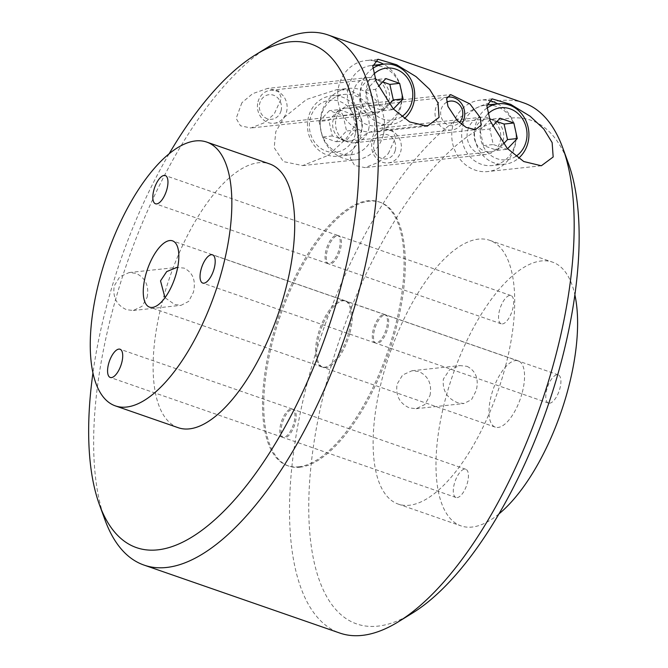 <?xml version="1.0" encoding="UTF-8"?>
<svg xmlns="http://www.w3.org/2000/svg" width="668" height="668" viewBox="0 0 668 668"><rect width="100%" height="100%" fill="white"/><g stroke="black" fill="none" stroke-linecap="round" stroke-linejoin="round"><path stroke-width="0.5" stroke-dasharray="3.34 2.5" d="M401.668 116.675A26.169 23.43 -96.2 0 1 375.157 114.562A26.169 23.43 -96.2 0 1 366.79 86.289A26.169 23.43 -96.2 0 1 373.821 74.106M372.844 68.345A30.377 27.204 83.8 0 0 361.304 85.228A30.377 27.204 83.8 0 0 390.747 124.515A30.377 27.204 83.8 0 0 404.299 118.62M281.078 110.671A12.358 11.072 83.8 0 0 273.496 95.19A12.358 11.072 83.8 0 0 259.777 103.273A12.358 11.072 83.8 0 0 267.359 118.754A12.358 11.072 83.8 0 0 281.078 110.671M258.015 101.812A16.566 14.838 -96.2 0 1 270.507 90.297A16.566 14.838 -96.2 0 1 286.564 111.723A16.566 14.838 -96.2 0 1 274.072 123.246A16.566 14.838 -96.2 0 1 258.015 101.812M348.496 86.615A30.377 27.204 -96.2 0 1 371.408 65.497A30.377 27.204 -96.2 0 1 400.85 104.784A30.377 27.204 -96.2 0 1 377.938 125.901A30.377 27.204 -96.2 0 1 348.496 86.615M360.394 90.739A16.566 14.838 -96.2 0 1 372.894 79.225A16.566 14.838 -96.2 0 1 388.951 100.659A16.566 14.838 -96.2 0 1 376.451 112.174A16.566 14.838 -96.2 0 1 360.394 90.739M393.385 109.026L392.784 109.661L379.04 104.893L375.6 89.345L378.305 86.514M389.235 104.191L383.006 110.713L369.262 105.945L365.822 90.405L375.6 89.345M365.822 90.405L376.117 79.626L385.895 78.573M369.262 105.945L379.04 104.893M383.006 110.713L392.784 109.661M376.117 79.626L382.706 81.913M515.846 156.354A26.169 23.43 -96.2 0 1 489.36 154.199A26.169 23.43 -96.2 0 1 481.01 125.943A26.169 23.43 -96.2 0 1 487.949 113.852M486.947 108.074A30.377 27.204 83.8 0 0 475.524 124.883A30.377 27.204 83.8 0 0 504.958 164.169A30.377 27.204 83.8 0 0 518.493 158.291M395.297 150.325A12.358 11.072 83.8 0 0 387.716 134.844A12.358 11.072 83.8 0 0 373.996 142.927A12.358 11.072 83.8 0 0 381.578 158.408A12.358 11.072 83.8 0 0 395.297 150.325M372.226 141.466A16.566 14.838 -96.2 0 1 384.726 129.951A16.566 14.838 -96.2 0 1 400.783 151.377A16.566 14.838 -96.2 0 1 388.292 162.9A16.566 14.838 -96.2 0 1 372.226 141.466M462.715 126.269A30.377 27.204 -96.2 0 1 485.628 105.152A30.377 27.204 -96.2 0 1 515.07 144.438A30.377 27.204 -96.2 0 1 492.157 165.555A30.377 27.204 -96.2 0 1 462.715 126.269M474.614 130.394A16.566 14.838 -96.2 0 1 487.106 118.879A16.566 14.838 -96.2 0 1 503.171 140.313A16.566 14.838 -96.2 0 1 490.671 151.828A16.566 14.838 -96.2 0 1 474.614 130.394M507.563 148.722L507.004 149.315L493.26 144.538L489.819 128.999L492.458 126.244M503.405 143.896L497.217 150.367L483.482 145.599L480.041 130.06L489.819 128.999M480.041 130.06L490.337 119.28L500.115 118.228M483.482 145.599L493.26 144.538M497.217 150.367L507.004 149.315M490.337 119.28L496.925 121.568M355.368 134.059A26.169 23.43 -96.2 0 1 326.318 151.168A26.169 23.43 -96.2 0 1 310.269 118.395A26.169 23.43 -96.2 0 1 339.311 101.285A26.169 23.43 -96.2 0 1 355.368 134.059M308.507 116.942A30.377 27.204 83.8 0 0 337.941 156.228A30.377 27.204 83.8 0 0 360.854 135.111A30.377 27.204 83.8 0 0 331.411 95.825A30.377 27.204 83.8 0 0 308.507 116.942M446.75 102.212A12.358 11.072 83.8 0 0 441.08 109.669A12.358 11.072 83.8 0 0 445.957 123.755A12.358 11.072 83.8 0 0 459.334 122.553M461.413 124.29A16.566 14.838 -96.2 0 1 451.651 130.043A16.566 14.838 -96.2 0 1 435.594 108.617A16.566 14.838 -96.2 0 1 446.95 97.269M373.662 133.725A30.377 27.204 -96.2 0 1 350.75 154.842A30.377 27.204 -96.2 0 1 321.308 115.556A30.377 27.204 -96.2 0 1 344.22 94.438A30.377 27.204 -96.2 0 1 373.662 133.725M361.764 129.6A16.566 14.838 -96.2 0 1 349.264 141.115A16.566 14.838 -96.2 0 1 333.207 119.681A16.566 14.838 -96.2 0 1 345.707 108.166A16.566 14.838 -96.2 0 1 361.764 129.6M319.079 121.459L329.374 110.679L343.11 115.455L346.558 130.995L336.254 141.775L322.519 136.998L319.079 121.459L328.856 120.399L339.152 109.627L329.374 110.679M339.152 109.627L352.896 114.395L356.336 129.943L346.041 140.714L332.297 135.946L328.856 120.399M332.297 135.946L322.519 136.998M346.041 140.714L336.254 141.775M356.336 129.943L346.558 130.995M352.896 114.395L343.11 115.455M298.654 466.815A139.587 57.223 -70.9 0 0 391.498 339.862A139.587 57.223 -70.9 0 0 379.09 201.92A139.587 57.223 -70.9 0 0 367.959 200.759A139.587 57.223 -70.9 0 0 275.116 327.721A139.587 57.223 -70.9 0 0 287.524 465.654A139.587 57.223 -70.9 0 0 298.654 466.815M299.865 467.241A139.587 57.223 -70.9 0 0 392.709 340.279A139.587 57.223 -70.9 0 0 380.301 202.346A139.587 57.223 -70.9 0 0 369.17 201.185A139.587 57.223 -70.9 0 0 276.327 328.138A139.587 57.223 -70.9 0 0 288.735 466.08A139.587 57.223 -70.9 0 0 299.865 467.241M241.891 102.722L236.146 118.428L240.472 125.784L250.851 128.006L264.611 122.645L274.247 113.952L281.395 98.279L278.614 90.948L267.534 88.427L252.663 93.654L241.891 102.722M353.664 90.631A18.779 16.817 83.8 0 0 371.859 114.921A18.779 16.817 83.8 0 0 386.029 101.87A18.779 16.817 83.8 0 0 367.826 77.58A18.779 16.817 83.8 0 0 353.664 90.631M374.464 60.897A35.905 32.148 83.8 0 0 365.989 60.554A35.905 32.148 83.8 0 0 338.91 85.512A35.905 32.148 83.8 0 0 373.704 131.947A35.905 32.148 83.8 0 0 400.775 106.989A35.905 32.148 83.8 0 0 383.566 64.186M388.342 153.565L395.489 137.892L392.7 130.544L381.628 128.031L366.724 133.283L355.986 142.326L350.241 158.057L354.574 165.405L364.945 167.618L378.689 162.274L388.342 153.565M467.759 130.243A18.779 16.817 -96.2 0 1 481.92 117.192A18.779 16.817 -96.2 0 1 500.123 141.482A18.779 16.817 -96.2 0 1 485.962 154.533A18.779 16.817 -96.2 0 1 467.759 130.243M497.752 103.841A35.905 32.148 -96.2 0 1 514.869 146.601A35.905 32.148 -96.2 0 1 487.799 171.551A35.905 32.148 -96.2 0 1 453.004 125.125A35.905 32.148 -96.2 0 1 480.083 100.167A35.905 32.148 -96.2 0 1 488.567 100.501M368.552 129.734A18.779 16.817 83.8 0 0 350.358 105.444A18.779 16.817 83.8 0 0 336.196 118.495A18.779 16.817 83.8 0 0 354.391 142.785A18.779 16.817 83.8 0 0 368.552 129.734M383.307 134.852A35.905 32.148 83.8 0 0 348.512 88.418A35.905 32.148 83.8 0 0 321.442 113.376A35.905 32.148 83.8 0 0 356.236 159.802A35.905 32.148 83.8 0 0 383.307 134.852M284.184 117.401L306.529 99.457L336.472 89.721L349.272 90.063L358.541 94.856L361.488 108.492L356.353 123.304L346.049 138.877L328.188 155.377L302.679 165.597L283.349 161.581L274.189 147.678L275.784 131.721L284.184 117.401M412.223 613.241A266.549 109.276 109.1 0 1 325.926 384.943A266.549 109.276 109.1 0 1 451.292 149.807A266.549 109.276 109.1 0 1 568.401 163.359M523.846 102.93A280.577 115.03 -70.9 0 0 307.631 381.42A280.577 115.03 -70.9 0 0 339.803 633.055M168.996 153.991A266.549 109.276 -70.9 0 0 105.928 308.566A266.549 109.276 -70.9 0 0 92.927 373.095M104.951 519.829A280.577 115.03 109.1 0 1 111.806 313.434A280.577 115.03 109.1 0 1 269.363 46.276M430 395.489C432.104 384.1 428.397 376.117 418.869 371.533L411.997 370.757L402.645 374.965L397.118 384.075C395.406 395.439 399.497 403.38 409.4 407.897L416.097 408.699L424.823 404.566L430 395.489M467.057 366.323C475.892 370.932 478.956 378.981 476.259 390.488L471.55 399.589L463.959 403.522L457.58 402.695C446.95 398.253 442.216 390.379 443.377 379.073L449.556 369.813L459.86 365.588L467.057 366.323M147.135 297.285C149.24 285.896 145.532 277.913 136.013 273.337L129.133 272.561L119.781 276.761L114.253 285.871C112.541 297.235 116.633 305.176 126.536 309.701L133.233 310.495L141.958 306.361L147.135 297.285M129.133 272.561L176.995 267.384L184.193 268.127C193.027 272.728 196.091 280.785 193.394 292.283L188.685 301.385L181.095 305.318L174.715 304.491L164.979 297.686M291.106 408.908A14.938 6.129 109.1 0 1 292.3 409.033A14.938 6.129 109.1 0 1 293.628 423.796A14.938 6.129 109.1 0 1 283.691 437.39A14.938 6.129 109.1 0 1 282.497 437.264A14.938 6.129 109.1 0 1 281.17 422.493A14.938 6.129 109.1 0 1 291.106 408.908M336.346 235.228A14.938 6.129 109.1 0 1 337.54 235.353A14.938 6.129 109.1 0 1 338.868 250.116A14.938 6.129 109.1 0 1 328.932 263.71A14.938 6.129 109.1 0 1 327.738 263.584A14.938 6.129 109.1 0 1 326.41 248.822A14.938 6.129 109.1 0 1 336.346 235.228M383.591 314.519A14.938 6.129 109.1 0 1 384.785 314.636A14.938 6.129 109.1 0 1 386.112 329.407A14.938 6.129 109.1 0 1 376.176 342.993A14.938 6.129 109.1 0 1 374.982 342.868A14.938 6.129 109.1 0 1 373.654 328.105A14.938 6.129 109.1 0 1 383.591 314.519M348.83 332.113A35.07 14.379 -70.9 0 0 344.813 300.658A35.07 14.379 -70.9 0 0 317.784 335.47A35.07 14.379 -70.9 0 0 321.809 366.924A35.07 14.379 -70.9 0 0 348.83 332.113M178.131 427.679A139.587 57.223 109.1 0 1 162.124 302.487A139.587 57.223 109.1 0 1 269.688 163.944M505.701 365.513A139.587 57.223 109.1 0 1 398.136 504.056A139.587 57.223 109.1 0 1 382.129 378.873A139.587 57.223 109.1 0 1 489.694 240.321A139.587 57.223 109.1 0 1 505.701 365.513M498.829 514.009A139.587 57.223 109.1 0 1 460.995 525.883A139.587 57.223 109.1 0 1 444.988 400.691A139.587 57.223 109.1 0 1 552.553 262.148A139.587 57.223 109.1 0 1 574.897 294.905M292.317 409.325A14.938 6.129 109.1 0 1 293.511 409.451A14.938 6.129 109.1 0 1 294.839 424.213A14.938 6.129 109.1 0 1 284.902 437.807A14.938 6.129 109.1 0 1 283.708 437.682A14.938 6.129 109.1 0 1 282.38 422.919A14.938 6.129 109.1 0 1 292.317 409.325M457.154 497.61A14.938 6.129 -70.9 0 0 467.091 484.016A14.938 6.129 -70.9 0 0 465.763 469.253A14.938 6.129 -70.9 0 0 464.577 469.128A14.938 6.129 -70.9 0 0 454.641 482.722A14.938 6.129 -70.9 0 0 455.968 497.485A14.938 6.129 -70.9 0 0 457.154 497.61M337.557 235.654A14.938 6.129 109.1 0 1 338.751 235.771A14.938 6.129 109.1 0 1 340.079 250.542A14.938 6.129 109.1 0 1 330.142 264.127A14.938 6.129 109.1 0 1 328.948 264.002A14.938 6.129 109.1 0 1 327.621 249.239A14.938 6.129 109.1 0 1 337.557 235.654M502.394 323.93A14.938 6.129 -70.9 0 0 512.331 310.344A14.938 6.129 -70.9 0 0 511.003 295.573A14.938 6.129 -70.9 0 0 509.818 295.456A14.938 6.129 -70.9 0 0 499.881 309.042A14.938 6.129 -70.9 0 0 501.209 323.805A14.938 6.129 -70.9 0 0 502.394 323.93M384.801 314.937A14.938 6.129 109.1 0 1 385.987 315.062A14.938 6.129 109.1 0 1 387.315 329.825A14.938 6.129 109.1 0 1 377.378 343.41A14.938 6.129 109.1 0 1 376.193 343.285A14.938 6.129 109.1 0 1 374.865 328.522A14.938 6.129 109.1 0 1 384.801 314.937M549.639 403.213A14.938 6.129 -70.9 0 0 559.575 389.628A14.938 6.129 -70.9 0 0 558.248 374.865A14.938 6.129 -70.9 0 0 557.054 374.74A14.938 6.129 -70.9 0 0 547.117 388.325A14.938 6.129 -70.9 0 0 548.445 403.088A14.938 6.129 -70.9 0 0 549.639 403.213M350.04 332.53A35.07 14.379 -70.9 0 0 346.016 301.076A35.07 14.379 -70.9 0 0 318.995 335.887A35.07 14.379 -70.9 0 0 323.011 367.342A35.07 14.379 -70.9 0 0 350.04 332.53M522.301 392.333A35.07 14.379 -70.9 0 0 518.276 360.879A35.07 14.379 -70.9 0 0 491.247 395.69A35.07 14.379 -70.9 0 0 495.272 427.144A35.07 14.379 -70.9 0 0 522.301 392.333M372.844 65.347L371.408 65.497M270.507 90.297L372.894 79.225M274.072 123.246L376.451 112.174M390.747 124.515L377.938 125.901M486.93 105.01L485.628 105.152M384.726 129.951L487.106 118.879M388.292 162.9L490.671 151.828M504.958 164.169L492.157 165.555M337.941 156.228L350.75 154.842M451.651 130.043L349.264 141.115M446.967 97.219L345.707 108.166M331.411 95.825L344.22 94.438M380.301 202.346L379.09 201.92M371.859 114.921L250.851 128.006M427.253 126.152L373.704 131.947M481.92 117.192L381.628 128.031M492.124 98.864L480.083 100.167M350.358 105.444L450.65 94.597M336.472 89.721L348.512 88.418M416.097 408.699L463.959 403.522M133.233 310.495L181.095 305.318M292.3 409.033L120.048 349.23M337.54 235.353L165.288 175.55M384.785 314.636L212.524 254.834M344.813 300.658L172.553 240.856M398.136 504.056L460.995 525.883M465.763 469.253L293.511 409.451M511.003 295.573L338.751 235.771M558.248 374.865L385.987 315.062M518.276 360.879L346.016 301.076M495.272 427.144L323.011 367.342M548.445 403.088L376.193 343.285M501.209 323.805L328.948 264.002M455.968 497.485L283.708 437.682M489.694 240.321L552.553 262.148M321.809 366.924L149.548 307.121M374.982 342.868L202.721 283.065M327.738 263.584L155.485 203.782M282.497 437.264L110.245 377.462M411.997 370.757L459.86 365.588M302.679 165.597L356.236 159.802M354.391 142.785L475.407 129.701M541.347 165.764L487.799 171.551M485.962 154.533L364.945 167.618M377.804 59.277L365.989 60.554M367.826 77.58L267.534 88.427M288.735 466.08L287.524 465.654"/><path stroke-width="1" d="M373.821 74.106A26.169 23.43 -96.2 0 1 401.885 72.361A26.169 23.43 -96.2 0 1 411.889 101.945A26.169 23.43 -96.2 0 1 401.668 116.675M404.299 118.62A30.377 27.204 83.8 0 0 413.651 103.406A30.377 27.204 83.8 0 0 384.209 64.111A30.377 27.204 83.8 0 0 372.844 68.345M378.305 86.514L385.895 78.573L399.639 83.341L403.08 98.881L393.385 109.026M382.706 81.913L389.861 84.393L393.302 99.941L403.08 98.881M393.302 99.941L389.235 104.191M389.861 84.393L399.639 83.341M487.949 113.852A26.169 23.43 -96.2 0 1 516.055 111.982A26.169 23.43 -96.2 0 1 526.108 141.599A26.169 23.43 -96.2 0 1 515.846 156.354M518.493 158.291A30.377 27.204 83.8 0 0 527.87 143.061A30.377 27.204 83.8 0 0 498.428 103.765A30.377 27.204 83.8 0 0 486.947 108.074M492.458 126.244L500.115 118.228L513.859 122.996L517.299 138.535L507.563 148.722M496.925 121.568L504.081 124.048L507.521 139.595L517.299 138.535M507.521 139.595L503.405 143.896M504.081 124.048L513.859 122.996M459.334 122.553A12.358 11.072 83.8 0 0 462.381 117.067A12.358 11.072 83.8 0 0 458.807 104.058A12.358 11.072 83.8 0 0 446.75 102.212M446.95 97.269A16.566 14.838 -96.2 0 1 448.086 97.094A16.566 14.838 -96.2 0 1 464.143 118.528A16.566 14.838 -96.2 0 1 461.413 124.29M438.033 102.964L439.06 117.418L427.253 126.152L409.718 121.943L393.21 108.834L376.167 81.479L372.786 66.316L378.03 59.252L396.617 64.763L416.039 76.62L429.699 89.403L438.033 102.964M488.567 100.501A35.905 32.148 -96.2 0 1 497.752 103.841M490.262 121.092L486.88 105.928L492.124 98.864L510.694 104.367L530.133 116.224L543.81 129.024L552.135 142.576L553.171 156.988L541.347 165.764L523.779 161.539L507.262 148.405L490.262 121.092M480.334 117.643L469.88 103.874L450.65 94.597L446.6 98.655L447.969 106.412L457.213 120.499L466.097 127.371L475.407 129.701L481.094 125.217L480.334 117.643M562.865 148.171L568.401 163.359A266.549 109.276 109.1 0 1 561.897 359.434A266.549 109.276 109.1 0 1 412.223 613.241L398.462 621.724A280.577 115.03 -70.9 0 0 556.018 354.566A280.577 115.03 -70.9 0 0 562.865 148.171A280.577 115.03 -70.9 0 0 523.846 102.93L328.021 34.945A280.577 115.03 109.1 0 1 360.194 286.58A280.577 115.03 109.1 0 1 143.979 565.07A280.577 115.03 109.1 0 1 104.951 519.829L99.415 504.641A266.549 109.276 -70.9 0 0 216.532 518.193A266.549 109.276 -70.9 0 0 341.899 283.057A266.549 109.276 -70.9 0 0 255.602 54.759A266.549 109.276 -70.9 0 0 168.996 153.991M143.979 565.07L339.803 633.055A280.577 115.03 -70.9 0 0 398.462 621.724M92.927 373.095A266.549 109.276 -70.9 0 0 99.415 504.641M111.439 377.587A14.938 6.129 -70.9 0 0 121.376 363.993A14.938 6.129 -70.9 0 0 120.048 349.23A14.938 6.129 -70.9 0 0 118.854 349.105A14.938 6.129 -70.9 0 0 108.917 362.691A14.938 6.129 -70.9 0 0 110.245 377.462A14.938 6.129 -70.9 0 0 111.439 377.587M156.679 203.907A14.938 6.129 -70.9 0 0 166.616 190.313A14.938 6.129 -70.9 0 0 165.288 175.55A14.938 6.129 -70.9 0 0 164.094 175.425A14.938 6.129 -70.9 0 0 154.158 189.019A14.938 6.129 -70.9 0 0 155.485 203.782A14.938 6.129 -70.9 0 0 156.679 203.907M203.915 283.19A14.938 6.129 -70.9 0 0 213.852 269.605A14.938 6.129 -70.9 0 0 212.524 254.834A14.938 6.129 -70.9 0 0 211.33 254.717A14.938 6.129 -70.9 0 0 201.394 268.302A14.938 6.129 -70.9 0 0 202.721 283.065A14.938 6.129 -70.9 0 0 203.915 283.19M164.979 297.686L160.512 280.869L166.691 271.609L176.995 267.384M176.577 272.31A35.07 14.379 -70.9 0 0 172.553 240.856A35.07 14.379 -70.9 0 0 145.524 275.667A35.07 14.379 -70.9 0 0 149.548 307.121A35.07 14.379 -70.9 0 0 176.577 272.31M222.836 267.309A139.587 57.223 109.1 0 1 115.272 405.852A139.587 57.223 109.1 0 1 99.265 280.669A139.587 57.223 109.1 0 1 206.829 142.117A139.587 57.223 109.1 0 1 222.836 267.309M206.829 142.117L269.688 163.944A139.587 57.223 109.1 0 1 285.695 289.127A139.587 57.223 109.1 0 1 178.131 427.679L115.272 405.852M574.897 294.905A139.587 57.223 109.1 0 1 568.56 387.331A139.587 57.223 109.1 0 1 498.829 514.009M255.602 54.759L269.363 46.276A280.577 115.03 109.1 0 1 328.021 34.945M383.566 64.186A35.905 32.148 83.8 0 0 374.464 60.897M384.209 64.111L372.844 65.347M498.428 103.765L486.93 105.01M448.086 97.094L446.967 97.219"/></g></svg>
